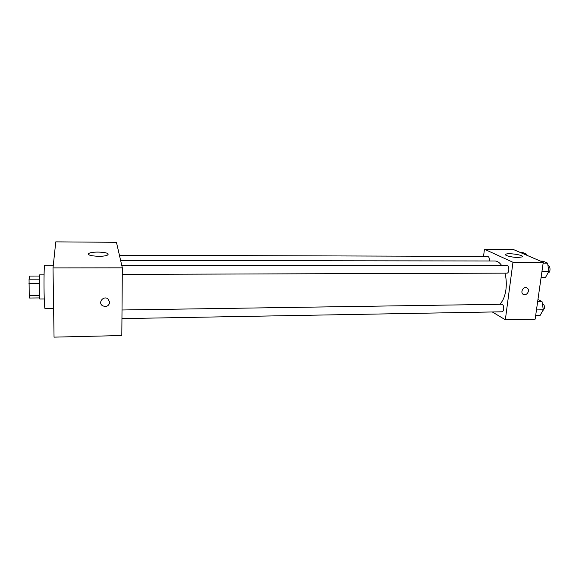 <?xml version="1.0" encoding="UTF-8"?>
<svg xmlns="http://www.w3.org/2000/svg" width="579" height="579" viewBox="0 0 579 579"><rect width="100%" height="100%" fill="white"/><g stroke="black" fill="none" stroke-linecap="round" stroke-linejoin="round"><path stroke-width="0.87" d="M39.321 279.143L29.059 279.194L29.717 276.074L39.473 276.038M39.473 295.507L29.225 295.608L29.486 298.026L39.647 297.917M29.225 295.608L29.059 279.194M39.249 283.421L28.95 283.486M44.25 298.952L39.871 299.003C39.198 299.676 39.01 274.2 39.698 274.859L44.069 274.844M53.311 265.196L44.684 265.196C44.17 264.69 43.838 279.324 44.091 292.692C44.301 302.723 44.597 308.021 44.996 308.593L53.623 308.469M122.328 267.831L121.822 335.538L54.042 337.137L53.022 267.911L55.772 241.863L116.444 242.312L122.328 267.831L53.022 267.911M108.186 254.188L107.658 254.963C103.996 257.554 84.317 255.896 88.971 253.399C91.996 251.243 108.273 251.923 108.186 254.188M109.778 302.209C108.838 306.067 106.427 307.239 102.548 305.748C97.713 302.817 103.185 295.536 107.824 298.735L109.778 302.209C108.838 306.059 106.427 307.239 102.548 305.748C97.713 302.817 103.185 295.529 107.824 298.735L109.778 302.209M504.946 273.143C506.307 278.405 506.632 283.891 505.93 289.616C504.946 296.39 502.876 301.283 499.728 304.279M120.635 260.47L494.821 260.984C497.318 261.02 499.59 262.533 501.646 265.508M122.278 274.388L506.922 273.136C509.448 273.317 509.477 265.312 506.943 265.5L121.822 265.638M122.01 309.982L501.769 304.25C503.209 304.655 503.86 306.269 503.723 309.099C503.448 310.771 502.854 311.668 501.957 311.791L121.945 318.616M119.433 255.267L487.684 256.41C488.966 256.772 489.537 258.27 489.393 260.897L489.385 260.977M492.295 311.965L505.337 319.774L512.965 262.28L484.435 249.223L483.552 256.396M484.435 249.223L513.088 249.39L543.254 262.309L535.155 319.152L505.337 319.774M543.254 262.309L512.965 262.28M518.183 257.46C512.075 257.51 503.694 255.361 505.749 254.304C507.949 252.553 525.146 255.238 522.186 256.902L518.183 257.46M528.446 291.099C527.722 293.734 526.166 294.892 523.785 294.573C519.855 293.524 522.707 286.323 526.521 287.683C527.947 288.233 528.591 289.37 528.446 291.099C527.722 293.734 526.166 294.892 523.785 294.573C519.848 293.524 522.699 286.323 526.521 287.676C527.947 288.233 528.591 289.37 528.446 291.099M541.104 277.413L545.527 277.392L548.878 271.298L547.575 263.119L542.972 261.158L540.562 261.158M548.878 271.298L541.973 271.319M547.575 263.119L543.138 263.119M547.951 265.486C549.478 265.877 550.151 267.433 549.985 270.154C549.659 271.913 548.979 272.861 547.937 272.998M526.789 255.259L526.629 254.195L522.417 252.401L520.094 252.393M526.629 254.195L524.292 254.188M535.662 315.627L540.033 315.541L543.305 309.801L542.038 301.623L537.956 299.531M543.305 309.801L536.472 309.924M542.038 301.623L537.645 301.688M542.349 303.635C543.898 304.047 544.593 305.64 544.434 308.404L542.595 311.061M88.971 253.399L88.978 254.796M505.655 254.992L505.749 254.304"/></g></svg>
